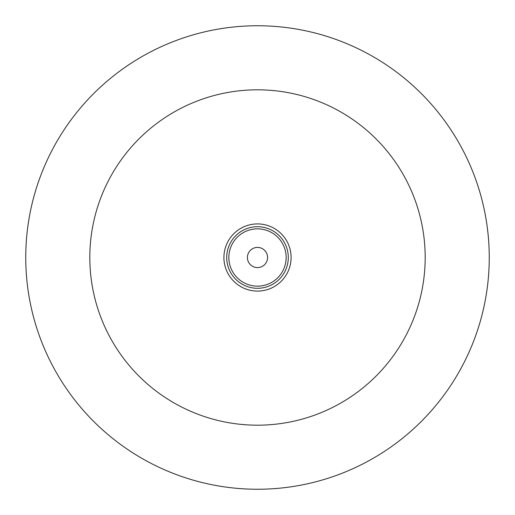 <?xml version="1.0" encoding="UTF-8"?>
<svg xmlns="http://www.w3.org/2000/svg" width="515" height="515" viewBox="0 0 515 515"><rect width="100%" height="100%" fill="white"/><g stroke="black" fill="none" stroke-linecap="round" stroke-linejoin="round"><path stroke-width="0.77" d="M225.132 248.545A33.584 33.584 0 0 1 266.455 225.132A33.584 33.584 0 0 1 289.868 266.455A33.584 33.584 0 0 1 248.545 289.868A33.584 33.584 0 0 1 225.132 248.545M227.823 249.292A30.791 30.791 0 0 1 265.708 227.823A30.791 30.791 0 0 1 287.177 265.708A30.791 30.791 0 0 1 249.292 287.177A30.791 30.791 0 0 1 227.823 249.292A30.791 30.791 0 0 1 265.708 227.823A30.791 30.791 0 0 1 287.177 265.708M261.131 266.912A10.088 10.088 0 0 0 266.912 253.869A10.088 10.088 0 0 0 253.869 248.088A10.088 10.088 0 0 0 248.088 261.131A10.088 10.088 0 0 0 261.131 266.912M257.5 425.184A167.684 167.684 0 0 0 425.184 257.5A167.684 167.684 0 0 0 257.5 89.816A167.684 167.684 0 0 0 89.816 257.5A167.684 167.684 0 0 0 257.5 425.184M257.5 489.25A231.75 231.75 0 0 0 489.25 257.5A231.75 231.75 0 0 0 257.5 25.75A231.75 231.75 0 0 0 25.75 257.5A231.75 231.75 0 0 0 257.5 489.25M285.11 265.141A28.647 28.647 0 0 0 265.141 229.89A28.647 28.647 0 0 0 229.89 249.859A28.647 28.647 0 0 0 249.859 285.11A28.647 28.647 0 0 0 285.11 265.141"/></g></svg>
